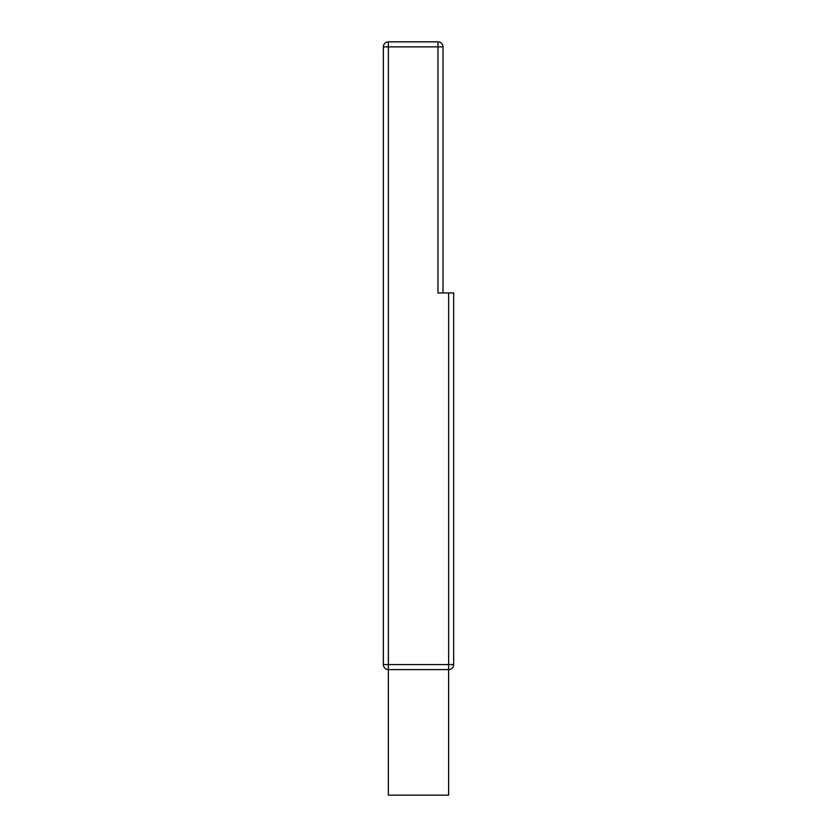 <?xml version="1.0" encoding="UTF-8"?>
<svg xmlns="http://www.w3.org/2000/svg" width="837" height="837" viewBox="0 0 837 837"><rect width="100%" height="100%" fill="white"/><g stroke="black" fill="none" stroke-linecap="round" stroke-linejoin="round"><path stroke-width="1.26" d="M418.5 669.6L448.632 669.6L448.632 795.15L388.368 795.15L388.368 669.6L418.5 669.6M437.981 41.85L437.981 46.872L443.003 46.872A5.022 5.022 0 0 0 437.981 41.85L388.368 41.85L388.368 664.578L383.346 664.578A5.022 5.022 0 0 0 388.368 669.6A5.022 5.022 0 0 1 383.346 664.578L383.346 46.872L437.981 46.872L437.981 292.95L453.654 292.95L453.654 664.578A5.022 5.022 0 0 1 448.632 669.6A5.022 5.022 0 0 0 453.654 664.578L448.632 664.578L448.632 669.6M388.368 41.85A5.022 5.022 0 0 0 383.346 46.872M388.368 669.6L388.368 664.578L448.632 664.578L448.632 292.95M443.003 46.872L443.003 292.95"/></g></svg>
